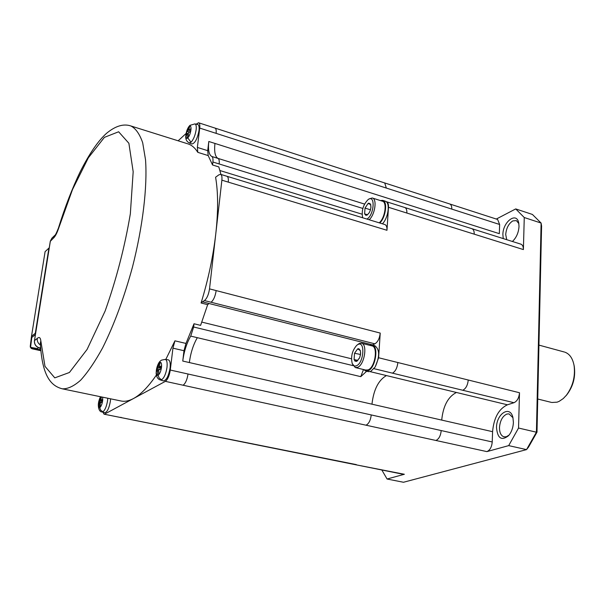 <?xml version="1.0" encoding="UTF-8"?>
<svg xmlns="http://www.w3.org/2000/svg" width="605" height="605" viewBox="0 0 605 605"><rect width="100%" height="100%" fill="white"/><g stroke="black" fill="none" stroke-linecap="round" stroke-linejoin="round"><path stroke-width="0.91" d="M518.538 428.045L519.498 392.736C519.029 397.863 517.192 401.191 513.97 402.711L507.429 404.798C498.792 408.882 493.846 417.843 492.583 431.683L492.228 441.96C491.752 447.05 489.967 450.271 486.889 451.61L508.684 445.62L518.538 428.045L536.416 432.197L541.104 223.056L541.588 226.043L536.998 432.167L528.528 447.095L526.539 449.613L403.482 482.261L387.071 479.016L404.359 474.267L355.445 464.693M536.998 432.167L536.416 432.197L526.539 449.613L508.684 445.62M513.403 422.441L512.919 417.526C510.234 405.002 496.501 413.593 496.501 427.47C497.484 438.421 501.53 441.136 508.623 435.63C511.535 432.114 513.131 427.72 513.403 422.441M386.482 201.737L520.875 244.155C522.554 244.821 523.393 246.628 523.393 249.578L524.263 217.528L541.104 223.056L532.4 214.442L515.717 208.922L496.327 219.04M524.263 217.528L515.717 208.922M512.972 417.745L509.017 413.88L506.937 414.032C502.604 416.043 500.123 420.528 499.48 427.485C499.473 432.499 500.902 435.6 503.768 436.787L506.241 436.795L509.017 435.139M574.228 366.123C575.733 376.786 573.23 386.383 566.711 394.929M506.718 239.686L505.712 234.498C506.309 228.145 508.676 223.608 512.806 220.901L516.405 220.613L518.84 223.6M381.838 470.002L387.071 479.016M384.727 182.975L386.345 188.072L499.639 224.485L499.329 233.659L214.949 143.43C214.087 151.772 215.108 156.763 218.019 158.404L211.788 156.468C212.847 157.058 213.21 158.903 212.899 162.019L212.552 164.983L218.813 166.912L220.961 174.452M499.639 224.485L497.635 219.486M403.406 474.328L404.359 474.267M565.078 352.246C569.766 354.054 572.776 358.531 574.1 365.677C575.408 376.537 572.844 386.383 566.416 395.224L563.255 398.566L559.179 401.334L557.092 402.166L551.798 402.484M512.548 241.342C516.42 237.591 518.576 232.645 519.007 226.504L518.765 223.169C516.867 211.258 502.861 221.581 502.876 234.596L503.247 238.589M161.376 367.386L161.225 368.891L158.767 369.844L158.729 374.692L157.527 375.357L157.565 370.517L156.234 371.704L156.385 370.215L156.604 368.732L157.943 367.537L159.077 362.962L160.28 362.274L159.138 366.849L161.603 365.896L161.505 367.348C160.862 371.341 159.728 373.973 158.109 375.229C156.597 375.705 156.007 374.049 156.347 370.268C156.982 366.312 158.102 363.696 159.712 362.418C161.232 361.896 161.83 363.537 161.505 367.348M382.413 223.805C387.85 218.609 390.27 204.339 386.194 201.669L385.249 201.162M356.458 365.76C363.855 363.083 365.412 340.562 357.978 344.495L356.731 345.304C352.163 350.613 350.658 356.685 352.223 363.529C353.184 365.73 354.598 366.471 356.458 365.76M356.889 345.175L359.241 343.496L361.306 343.194C367.825 343.731 364.543 364.989 357.54 367.356L355.218 367.515L352.208 363.492M368.339 371.636L370.721 371.425L375.221 366.917C379.895 356.33 379.728 349.236 374.714 345.644M359.529 357.994L356.776 361.374L354.954 361.109L354.084 359.506L354.538 353.267L360.519 354.477M354.084 359.506L354.538 353.267L357.668 348.843L358.871 348.722L360.383 350.666L360.58 354.016L359.673 357.653L356.776 361.374L354.084 359.506L357.812 360.421M369.277 212.673L367.235 215.017L369.33 212.589L370.305 210.366L370.925 207.447L370.714 204.566L368.059 203.462L365.019 208.105L368.059 203.462L368.785 203.144L370.487 204.029L370.948 206.986M375.221 366.917L378.601 357.752L380.227 333.075C379.585 338.437 377.807 342.014 374.881 343.829L211.062 302.243C213.588 300.156 215.289 296.268 216.159 290.589L209.527 288.872L215.796 233.696C213.172 256.384 208.264 279.48 201.079 302.992L207.674 304.655L200.61 325.369L194.016 323.758L193.638 327.002L190.726 336.108C186.68 343.126 184.026 351.437 182.755 361.056L183.981 350.726L185.969 343.428L194.016 323.758M366.683 371.236L360.762 376.658L363.492 369.526M374.881 343.829L372.514 344.88L209.043 303.506L207.674 304.655M161.384 367.356L159.138 366.849M360.285 355.732L360.353 354.712M366.948 219.063C374.14 215.153 375.576 194.394 368.347 199.446L368.044 199.658C363.265 204.626 361.442 210.517 362.577 217.324L362.773 217.8M365.019 208.105L364.603 213.86L367.235 215.017L365.851 215.312L364.603 213.86L365.019 208.105L370.479 209.791M364.603 213.86L367.515 214.76M386.451 201.722C387.941 202.312 388.614 204.165 388.478 207.281L386.973 230.286C387.109 227.283 386.497 225.408 385.128 224.652M365.662 370.041L368.067 369.905C375.13 367.575 378.367 346.4 371.772 345.841M363.696 369.579L365.73 371.001L368.006 370.774C375.463 368.332 379.055 346.037 372.188 345.001L369.746 345.274M102.57 400.495L100.71 400.109L101.489 396.933M379.206 222.821C385.166 217.989 387.412 201.783 382.247 201.14M379.811 223.011C385.778 217.316 387.79 201.427 382.715 200.361L380.379 200.55M360.618 353.29L360.383 350.666L357.668 348.843L354.538 353.267M209.527 288.872C208.649 294.567 206.955 298.462 204.445 300.564L202.441 301.834L209.043 303.506M100.271 403.565L99.349 403.384L99.265 407.77L100.241 407.233L100.332 402.832L102.389 402.06L102.767 399.338L100.71 400.109M369.133 198.886L372.226 197.986C377.338 198.599 375.055 214.866 369.133 219.744M356.353 464.617L104.083 414.183L102.827 412.141M104.748 414.032L133.448 398.559C128.895 400.986 124.736 401.788 120.962 400.971L62.247 388.803C67.684 389.083 73.818 386.224 80.631 380.22C87.74 372.393 95.046 361.639 102.563 347.966C114.027 324.991 123.995 298.046 132.457 267.13C142.803 226.52 147.491 186.763 145.525 159.758L142.682 142.742C139.695 134.083 135.777 128.494 130.922 125.984L188.117 143.929C191.808 145.124 195.037 147.93 197.805 152.347L197.366 147.423L207.712 150.668L208.801 141.487C207.923 149.843 208.922 154.835 211.788 156.468M110.602 398.824L110.382 401.251C109.029 408.496 107.145 412.315 104.733 412.708L102.064 411.914C99.099 412.36 96.301 405.388 100.468 396.729M160 363.174L159.077 362.962M58.579 228.456L58.42 228.1C56.56 232.857 55.327 235.3 54.73 235.436L53.172 238.385C55.04 236.827 56.847 233.515 58.579 228.456L72.509 189.516L88.36 157.776L104.408 137.35L118.633 131.777L128.88 143.264L133.176 171.707L130.34 213.815C124.774 246.9 116.372 279.306 105.134 311.015L87.09 349.425L69.416 372.491L54.783 377.86L44.982 366.335L40.83 340.88C40.406 337.477 39.212 336.66 37.26 338.437C36.981 341.182 38.032 343.375 40.422 345.009M102.479 401.228L99.734 400.669L98.706 401.644L101.995 402.181M215.796 233.696L221.876 180.177C222.194 176.811 221.755 174.86 220.553 174.323L218.851 174.86L215.592 177.235C218.201 192.36 218.269 211.183 215.796 233.696M201.079 302.992L202.441 301.834M99.349 403.384L98.328 404.352L98.706 401.644M159.947 369.337L156.604 368.732M161.278 368.279L157.943 367.537M158.707 370.774L157.565 370.517M99.734 400.669L100.695 396.918M62.247 388.803C51.387 385.967 42.146 376.877 40.338 343.186L40.83 340.88M178.142 140.799L186.037 133.523M196.186 124.184L198.531 122.754C199.658 123.102 200.051 124.88 199.718 128.086L197.366 147.423M156.355 375.092C148.293 386.852 140.655 394.672 133.448 398.559L165.377 381.354C167.721 379.562 169.355 375.796 170.277 370.048L172.939 348.162L174.928 340.834L165.785 359.483M197.805 152.347L208.188 155.583L212.552 164.983M197.752 124.532C198.962 124.993 199.378 126.989 199.007 130.529C197.336 138.946 194.954 143.43 191.861 143.982L189.183 142.871L191.021 142.251L187.732 137.864C184.449 141.078 185.924 129.372 189.131 126.634L189.698 126.264L188.669 130.226L191.059 128.661L190.726 131.293L188.344 132.843L188.344 137.146L187.157 138.227L187.164 133.932L185.818 135.792L186.151 133.183L187.489 131.315L189.078 126.8M208.188 155.583L207.712 150.668M190.764 130.892L188.669 130.226M188.276 134.28L187.164 133.932M186.151 133.183L188.291 133.788M189.562 131.973L187.489 131.315M189.274 127.602L188.518 127.36M161.573 360.134L165.203 359.408L168.22 359.809C169.945 360.368 170.565 363.098 170.081 368.006C168.598 376.189 166.345 380.484 163.312 380.885L160.401 379.963C157.935 379.358 156.506 377.089 156.128 373.164C156.733 366.169 158.518 361.843 161.475 360.194M49.255 247.755L45.095 251.665L31.505 336.267L31.793 337.454L30.568 347.323L31.906 348.548L38.864 349.834L37.389 348.578L30.568 347.323L30.273 346.234L31.505 336.304M48.922 248.042L35.317 333.257L31.505 336.267L30.265 346.272M35.438 334.331L35.317 333.257M30.258 346.355L30.394 347.285M30.409 347.33L32.141 348.798L40.83 350.711L31.339 348.442M40.785 350.257L38.864 349.834M492.228 441.96L441.211 430.563C440.667 435.759 438.905 439.064 435.918 440.47L366.025 425.202C368.861 423.697 370.6 420.278 371.236 414.932L441.211 430.563M492.583 431.683L441.711 420.089C443.147 405.963 448.055 396.759 456.427 392.471L370.124 371.629M486.889 451.61L435.918 440.47M513.97 402.711L462.757 390.255C465.88 388.66 467.703 385.241 468.232 380.008L378.601 357.752M519.498 392.736L468.232 380.008M507.429 404.798L456.427 392.471M451.784 209.103C451.852 206.282 451.156 204.566 449.696 203.961L497.386 219.388M471.696 228.637C473.428 229.182 474.275 231.019 474.229 234.165L523.393 249.578M404.616 207.47C406.235 207.976 406.991 209.837 406.878 213.051L474.229 234.165M290.831 451.443L289.984 451.534M386.345 188.072L199.718 128.086M214.858 128.033C216.015 128.396 216.439 130.166 216.121 133.357M201.813 322.102L351.482 358.78M462.757 390.255L374.026 368.672M392.456 373.156C395.436 371.455 397.235 367.908 397.856 362.531M360.762 376.658L190.726 336.108M441.711 420.089L189.365 362.561C190.613 352.965 193.267 344.676 197.328 337.681M371.954 404.185C373.633 389.68 378.465 380.144 386.444 375.569M353.184 365.67L193.638 327.002M189.365 362.561L182.755 361.056M121.061 417.314L120.38 417.458M366.025 425.202L183.096 385.226C185.493 383.457 187.134 379.721 188.026 374.011L371.236 414.932M364.558 204.082L218.019 158.404C219.086 159.002 219.464 160.847 219.154 163.955L362.856 208.453M219.963 170.549L362.07 214.193M221.876 180.177L228.274 182.12C228.592 178.762 228.138 176.811 226.92 176.274L384.893 224.561M228.274 182.12L386.973 230.286M380.227 333.075L216.159 290.589M406.878 213.051L388.478 207.281M211.062 302.243L204.445 300.564M50.328 241.289L53.172 238.385M34.447 340.789L50.306 241.176L51.909 238.143L50.366 241.062L34.477 340.6L37.26 338.437M40.618 348.177L39.665 347.966C35.998 346.778 34.273 344.321 34.477 340.6L34.417 340.706C34.243 344.434 35.96 346.869 39.559 347.996L40.558 347.293M99.568 401.818L99.356 403.384M102.676 397.183L102.653 400.661C102.026 404.284 101.058 406.628 99.734 407.687C98.509 408.042 98.086 406.484 98.456 403.036L100.619 396.759M107.766 398.234L107.546 400.737C106.571 406.439 105.036 410.122 102.948 411.778L100.71 410.243L99.734 407.687M157.542 368.937L157.323 370.691M212.899 162.019L219.154 163.955M214.949 143.43L208.801 141.487M174.928 340.834L185.969 343.428M194.848 123.889C196.08 124.252 196.512 126.203 196.141 129.742C195.234 135.354 193.524 139.521 191.021 142.251M189.183 142.871C186.832 141.676 185.674 139.589 185.697 136.609C186.272 131.293 187.701 127.534 190 125.333L189.131 126.634C192.435 123.322 190.968 135.157 187.732 137.864L187.716 137.675M187.013 133.463L186.922 134.197M39.484 347.92L40.626 348.23M183.096 385.226L165.377 381.354M172.939 348.162L183.981 350.726M170.277 370.048L188.026 374.011M165.173 359.4C166.859 359.899 167.464 362.561 166.995 367.401C165.982 373.686 164.197 377.815 161.641 379.781L159.198 378.065L158.109 375.229M40.641 348.45L38.811 349.819M38.561 347.693L37.389 348.578M30.953 348.072L32.141 348.798M35.385 334.618L31.793 337.454M161.641 379.781L160.522 379.993M102.948 411.778L102.147 411.937M574.236 366.191L573.964 364.913M566.734 394.899L565.872 395.889M538.942 345.107L564.488 352.057M104.03 414.175L403.316 474.312M198.667 122.792L449.696 203.961M371.954 345.878L361.48 343.232M226.92 176.274L220.553 174.323M51.909 238.143L54.715 235.443M58.42 228.1C64.871 207.334 72.146 188.518 80.238 171.669C89.427 153.526 98.207 140.738 106.571 133.297C115.472 125.923 123.594 123.48 130.922 125.984M197.729 124.532L194.916 123.904L190 125.333M30.265 346.325L30.439 347.391M385.294 201.178L382.708 200.361M382.443 201.2L372.423 198.039M362.75 217.792L362.561 217.286M369.201 198.841L368.173 199.567M374.881 345.682L372.181 345.001M365.723 371.001L368.437 371.659M355.468 367.59L365.934 370.116M551.337 402.378L537.739 399.013"/></g></svg>
